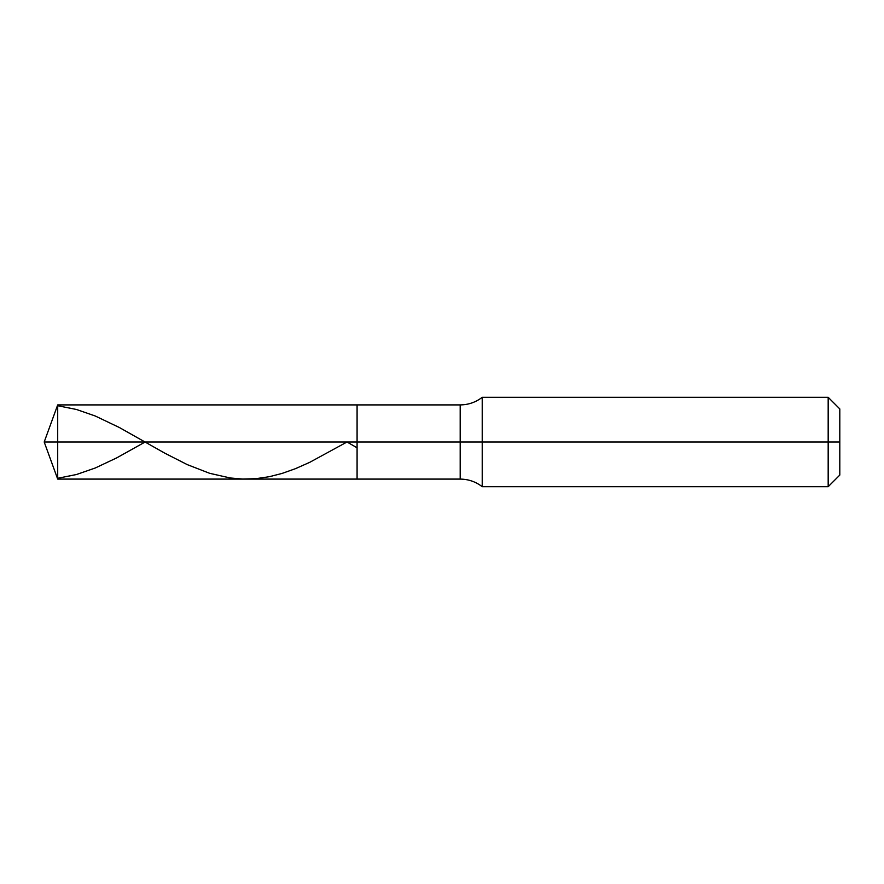 <?xml version="1.0" encoding="UTF-8"?>
<svg xmlns="http://www.w3.org/2000/svg" width="884" height="884" viewBox="0 0 884 884"><rect width="100%" height="100%" fill="white"/><g stroke="black" fill="none" stroke-linecap="round" stroke-linejoin="round"><path stroke-width="1.33" d="M57.703 442L57.703 479.095L57.703 442L57.703 479.095L57.703 442L357.081 442L357.081 479.095L357.081 404.905L357.081 479.095L357.081 442L460.188 442L460.188 479.095L460.188 442L460.188 479.095L460.188 442L482.222 442L482.222 486.697L482.222 442L482.222 486.697L482.222 442L828.175 442L828.175 486.697L828.175 397.303L828.175 442L828.175 397.303L828.175 442L839.8 442L839.8 475.073L839.8 408.927L839.8 442L482.222 442L482.222 397.303L482.222 442L482.222 397.303L482.222 442L460.188 442L460.188 404.905L460.188 442L460.188 404.905L460.188 442L357.081 442L357.081 404.905L357.081 442L57.703 442L57.703 404.905L57.703 442L57.703 404.905L57.703 442L44.2 442L57.703 442M57.703 405.723L76.466 409.48L95.24 415.999L119.362 427.513L164.943 453.26L187.286 464.63L209.618 473.294L230.183 477.968L242.691 479.051L256.095 478.653L269.498 476.664L282.007 473.448L295.411 468.686L309.709 462.343L347.003 442L357.081 447.79M57.703 478.277L76.466 474.52L95.24 468.001L116.688 457.89L145.131 442M839.8 475.073L828.175 486.697L482.222 486.697C475.725 481.703 468.387 479.172 460.188 479.095L57.703 479.095L44.2 442L57.703 404.905L460.188 404.905C468.387 404.828 475.725 402.297 482.222 397.303L828.175 397.303L839.8 408.927"/></g></svg>
